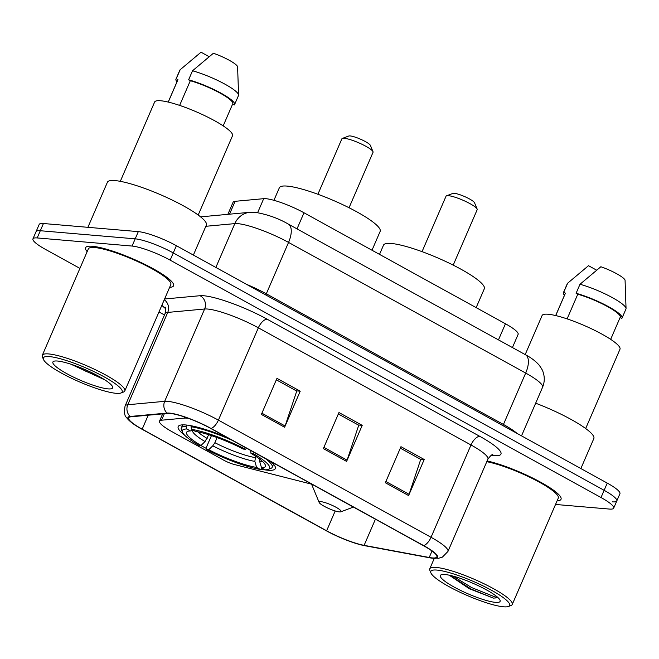 <?xml version="1.0" encoding="UTF-8"?>
<svg xmlns="http://www.w3.org/2000/svg" width="659" height="659" viewBox="0 0 659 659"><rect width="100%" height="100%" fill="white"/><g stroke="black" fill="none" stroke-linecap="round" stroke-linejoin="round"><path stroke-width="0.99" d="M188.4 418.341A29.952 5.354 -156.6 0 0 186.637 418.127A29.952 5.354 -156.6 0 0 184.421 418.103L161.537 420.211A29.952 5.354 -156.6 0 0 159.519 421.15A29.952 5.354 -156.6 0 0 172.18 431.785L223.739 460.188A9.984 1.788 -156.6 0 0 234.266 464.48L312.036 484.283M226.894 437.37A52.918 9.465 -156.6 0 0 185.69 424.964A52.918 9.465 -156.6 0 0 178.194 426.579A52.918 9.465 -156.6 0 0 184.701 435.261M200.715 445.435A52.918 9.465 -156.6 0 0 206.341 448.417M260.849 469.134A52.918 9.465 -156.6 0 0 267.834 470.221A52.918 9.465 -156.6 0 0 275.33 468.607A52.918 9.465 -156.6 0 0 270.865 461.597M227.849 214.332L233.08 202.255A29.952 5.354 23.4 0 1 235.098 201.316L263.699 198.672A29.952 5.354 23.4 0 1 265.923 198.697A29.952 5.354 23.4 0 1 303.997 212.775L505.453 323.767A29.952 5.354 23.4 0 1 518.114 334.401L512.422 347.565M612.557 501.853A29.952 5.354 -156.6 0 0 616.799 500.939L619.921 493.731A29.952 5.354 -156.6 0 0 607.252 483.096L176.39 245.7A29.952 5.354 -156.6 0 0 138.316 231.63L43.436 223.516A29.952 5.354 -156.6 0 0 39.194 224.431L36.072 231.638A29.952 5.354 -156.6 0 1 40.314 230.732A29.952 5.354 -156.6 0 0 36.072 231.638L32.95 238.855A29.952 5.354 -156.6 0 0 45.619 249.481L79.92 268.386M555.529 504.456L609.435 509.069A29.952 5.354 -156.6 0 0 613.677 508.155A29.952 5.354 -156.6 0 0 601.008 497.529L170.146 260.132A29.952 5.354 -156.6 0 0 132.072 246.054L135.194 238.838L40.314 230.732L135.194 238.838A29.952 5.354 -156.6 0 1 173.268 252.916A29.952 5.354 -156.6 0 0 135.194 238.838L138.316 231.63M601.008 497.529L604.13 490.312L173.268 252.916L604.13 490.312A29.952 5.354 -156.6 0 1 616.799 500.939A29.952 5.354 -156.6 0 0 604.13 490.312L607.252 483.096M92.384 246.268A47.926 8.567 -156.6 0 0 85.596 247.726A47.926 8.567 -156.6 0 0 87.161 251.656A47.926 8.567 -156.6 0 1 85.596 247.726A47.926 8.567 -156.6 0 1 92.384 246.268A47.926 8.567 -156.6 0 1 143.555 263.757A47.926 8.567 -156.6 0 1 173.564 285.792A47.926 8.567 -156.6 0 0 143.555 263.757A47.926 8.567 -156.6 0 0 92.384 246.268M170.096 413.432A31.953 5.717 23.4 0 1 210.707 428.449L423.35 545.611A31.953 5.717 23.4 0 1 436.859 556.946A31.953 5.717 23.4 0 1 429.215 557.481L364.114 545.347A31.953 5.717 23.4 0 1 326.625 530.775L142.179 429.157A31.953 5.717 23.4 0 1 128.67 417.814A31.953 5.717 23.4 0 1 130.828 416.817L167.724 413.407A31.953 5.717 23.4 0 1 170.096 413.432M169.47 413.094A32.752 5.857 -156.6 0 0 167.048 413.061L130.153 416.472A32.752 5.857 -156.6 0 0 133.036 423.679A32.752 5.857 -156.6 0 0 141.784 429.124L326.23 530.742A32.752 5.857 -156.6 0 0 364.501 545.652A32.752 5.857 -156.6 0 0 364.658 545.677L429.75 557.811A32.752 5.857 -156.6 0 0 423.745 545.644L211.102 428.482A32.752 5.857 -156.6 0 0 169.47 413.094M400.334 448.153L420.73 459.389L409.091 494.308A7.99 3.699 118.9 0 1 408.605 495.56L424.215 459.496L400.96 446.687L385.358 482.75L408.605 495.56M420.318 459.166L424.215 459.496M276.343 379.839L296.739 391.075L285.1 425.986A7.99 3.699 118.9 0 1 284.614 427.246L300.224 391.182L276.969 378.373L261.368 414.437L284.614 427.246M296.328 390.853L300.224 391.182M338.339 413.992L358.735 425.236L347.095 460.147A7.99 3.699 118.9 0 1 346.609 461.407L362.219 425.343L338.965 412.534L323.363 448.598L346.609 461.407M358.323 425.006L362.219 425.343M169.627 287.34A47.926 8.567 -156.6 0 0 173.564 285.792A47.926 8.567 -156.6 0 1 169.627 287.34M557.102 500.832A47.926 8.567 -156.6 0 0 561.031 499.283A47.926 8.567 -156.6 0 0 536.278 479.876A47.926 8.567 -156.6 0 0 487.108 460.946A47.926 8.567 -156.6 0 1 536.278 479.876A47.926 8.567 -156.6 0 1 561.031 499.283A47.926 8.567 -156.6 0 1 557.102 500.832M132.072 246.054L37.192 237.94A29.952 5.354 -156.6 0 0 32.95 238.855M158.984 311.946L164.478 314.969M116.083 393.308A42.934 7.677 -156.6 0 0 120.951 393.003A42.934 7.677 -156.6 0 0 98.652 373.933A42.934 7.677 -156.6 0 0 49.441 356.593A42.934 7.677 -156.6 0 0 43.461 359.468A42.934 7.677 -156.6 0 0 73.709 379.304A42.934 7.677 -156.6 0 0 116.083 393.308M120.951 393.003L123.513 392.039A44.927 8.032 -156.6 0 0 124.773 390.993A44.927 8.032 -156.6 0 0 96.642 370.325A44.927 8.032 -156.6 0 0 48.667 353.932A44.927 8.032 -156.6 0 0 42.308 355.3A44.927 8.032 -156.6 0 0 42.415 356.939L43.461 359.468M124.773 390.993L170.813 284.606A44.927 8.032 -156.6 0 0 142.682 263.938A44.927 8.032 -156.6 0 0 94.707 247.545A44.927 8.032 -156.6 0 0 88.339 248.921L42.308 355.3M193.384 255.074L206.374 225.065A53.914 9.638 -156.6 0 0 172.617 200.262A53.914 9.638 -156.6 0 0 115.045 180.591A53.914 9.638 -156.6 0 0 107.409 182.238L87.894 227.314M198.194 215.048L232.512 135.754A42.431 7.587 -156.6 0 0 205.938 116.239A42.431 7.587 -156.6 0 0 160.631 100.753A42.431 7.587 -156.6 0 0 154.618 102.046L120.309 181.34M57.49 361.033A32.555 5.824 -156.6 0 0 53.799 361.264A32.555 5.824 -156.6 0 0 70.711 375.721A32.555 5.824 -156.6 0 0 108.027 388.876A32.555 5.824 -156.6 0 0 112.557 386.693A32.555 5.824 -156.6 0 0 89.624 371.651A32.555 5.824 -156.6 0 0 57.49 361.033M70.9 364.205L104.089 379.535M168.259 102.087L177.955 79.681A29.952 5.354 -156.6 0 0 177.773 79.961L168.21 102.071M209.092 56.641L201.036 52.201L180.162 69.73A31.953 5.717 -156.6 0 0 180.138 69.755A31.953 5.717 -156.6 0 0 179.849 70.151L175.945 79.162A31.953 5.717 -156.6 0 0 176.991 81.782M177.955 79.681L176.266 78.75A31.953 5.717 -156.6 0 0 175.945 79.162M176.266 78.75L180.162 69.73M223.187 125.869L232.759 103.751A29.952 5.354 -156.6 0 0 219.381 92.73A29.952 5.354 -156.6 0 0 190.311 80.736L179.635 105.399M232.627 104.056L234.274 104.962A31.953 5.717 -156.6 0 0 234.588 104.542L238.492 95.53A31.953 5.717 -156.6 0 0 238.583 95.044L237.586 66.592A19.968 3.567 -156.6 0 0 213.392 53.255L192.519 70.785L188.614 79.805L190.311 80.736M238.583 95.044A31.953 5.717 -156.6 0 0 222.775 83.001A31.953 5.717 -156.6 0 0 192.519 70.785M234.588 104.542A31.953 5.717 -156.6 0 0 219.958 92.598A31.953 5.717 -156.6 0 0 188.614 79.805M91.733 372.656L86.675 370.309M101.692 377.928L85.448 371.083L75.892 365.934M349.048 207.742L373.035 152.303A16.977 3.031 -156.6 0 0 373.002 151.685L370.383 145.375A11.986 2.142 -156.6 0 0 361.939 139.84A11.986 2.142 -156.6 0 0 350.11 135.927A11.986 2.142 -156.6 0 0 348.751 136.018L342.359 138.423A16.977 3.031 -156.6 0 0 341.881 138.818L317.893 194.265M373.002 151.685A16.977 3.031 -156.6 0 0 361.041 143.843A16.977 3.031 -156.6 0 0 344.286 138.299A16.977 3.031 -156.6 0 0 342.359 138.423M262.554 468.401L260.19 469.397A47.53 8.501 -156.6 0 1 206.465 449.529L208.746 449.726A42.934 7.677 -156.6 0 0 256.606 467.42L254.835 461.382L255.643 456.234M217.108 437.576L214.883 442.708L212.775 445.83L208.746 449.726M201.003 445.459L198.713 445.262A47.53 8.501 -156.6 0 1 182.477 432.255A47.53 8.501 -156.6 0 1 186.827 428.976L190.41 430.953A42.934 7.677 -156.6 0 0 187.79 431.348A42.934 7.677 -156.6 0 0 201.003 445.459L205.031 441.563L208.746 434.718M371.997 250.239L380.161 231.383A54.919 9.819 -156.6 0 0 345.777 206.127A54.919 9.819 -156.6 0 0 287.135 186.093A54.919 9.819 -156.6 0 0 279.358 187.766L273.93 200.311M259.671 459.068L259.778 461.802L261.549 467.841L265.132 469.818A47.53 8.501 -156.6 0 0 268.262 469.373L270.816 468.409A49.524 8.855 -156.6 0 0 272.208 467.264A49.524 8.855 -156.6 0 0 265.429 458.598M206.465 449.529L206.251 447.642L211.465 435.591M186.827 428.976L186.052 426.307A49.524 8.855 -156.6 0 0 181.307 427.922A49.524 8.855 -156.6 0 0 181.431 429.726L182.477 432.255M186.052 426.307L186.596 425.055M268.262 469.373A47.53 8.501 -156.6 0 0 253.245 453.532L254.325 452.486M261.549 467.841A42.934 7.677 -156.6 0 0 265.28 464.883A42.934 7.677 -156.6 0 0 250.955 453.334L253.245 453.532M256.606 467.42L260.19 469.397M250.955 453.334L250.626 450.443M192.823 429.981L190.41 430.953M191.398 425.796L190.986 426.735L191.769 429.396A47.53 8.501 -156.6 0 1 245.494 449.257L246.581 448.211M232.33 440.369A49.524 8.855 -156.6 0 0 190.986 426.735M245.494 449.257L243.212 449.067A42.934 7.677 -156.6 0 0 195.352 431.373L191.769 429.396M453.203 265.132L477.19 209.686A16.977 3.031 -156.6 0 0 477.149 209.068L474.529 202.758A11.986 2.142 -156.6 0 0 466.086 197.222A11.986 2.142 -156.6 0 0 454.265 193.318A11.986 2.142 -156.6 0 0 452.906 193.4L446.514 195.814A16.977 3.031 -156.6 0 0 446.036 196.209L422.04 251.647M477.149 209.068A16.977 3.031 -156.6 0 0 465.188 201.226A16.977 3.031 -156.6 0 0 448.441 195.69A16.977 3.031 -156.6 0 0 446.514 195.814M339.434 511.903A11.986 2.142 -156.6 0 0 340.794 511.821A11.986 2.142 -156.6 0 0 334.566 506.499A11.986 2.142 -156.6 0 0 320.834 501.656A11.986 2.142 -156.6 0 0 319.162 502.463A11.986 2.142 -156.6 0 0 327.605 507.998A11.986 2.142 -156.6 0 0 339.434 511.903M476.152 307.629L484.316 288.766A54.919 9.819 -156.6 0 0 449.932 263.509A54.919 9.819 -156.6 0 0 391.289 243.476A54.919 9.819 -156.6 0 0 383.513 245.148L379.518 254.382M503.55 606.799A42.934 7.677 -156.6 0 0 508.427 606.486A42.934 7.677 -156.6 0 0 486.12 587.416A42.934 7.677 -156.6 0 0 436.909 570.076A42.934 7.677 -156.6 0 0 430.928 572.951A42.934 7.677 -156.6 0 0 461.176 592.787A42.934 7.677 -156.6 0 0 503.55 606.799M508.427 606.486L510.98 605.522A44.927 8.032 -156.6 0 0 512.249 604.476A44.927 8.032 -156.6 0 0 484.118 583.816A44.927 8.032 -156.6 0 0 436.143 567.424A44.927 8.032 -156.6 0 0 429.775 568.791A44.927 8.032 -156.6 0 0 429.882 570.43L430.928 572.951M512.249 604.476L558.288 498.089A44.927 8.032 -156.6 0 0 533.666 479.175A44.927 8.032 -156.6 0 0 486.779 461.695M580.859 468.557L593.841 438.548A53.914 9.638 -156.6 0 0 535.66 403.201M585.67 428.531L619.979 349.237A42.431 7.587 -156.6 0 0 593.413 329.722A42.431 7.587 -156.6 0 0 548.099 314.244A42.431 7.587 -156.6 0 0 542.085 315.537L525.182 354.6M449.586 575.439L469.299 588.718L493.418 598.117L498.122 597.738M444.965 574.516A32.555 5.824 -156.6 0 0 441.266 574.755A32.555 5.824 -156.6 0 0 458.178 589.212A32.555 5.824 -156.6 0 0 495.502 602.359A32.555 5.824 -156.6 0 0 500.033 600.184A32.555 5.824 -156.6 0 0 477.091 585.143A32.555 5.824 -156.6 0 0 444.965 574.516M555.735 315.57L565.43 293.164A29.952 5.354 -156.6 0 0 565.249 293.444L555.677 315.562M596.568 270.132L588.512 265.692L567.638 283.222A31.953 5.717 -156.6 0 0 567.613 283.238A31.953 5.717 -156.6 0 0 567.317 283.634L563.412 292.654A31.953 5.717 -156.6 0 0 564.458 295.265M565.43 293.164L563.733 292.234A31.953 5.717 -156.6 0 0 563.412 292.654M563.733 292.234L567.638 283.222M610.662 339.352L620.226 317.234A29.952 5.354 -156.6 0 0 606.848 306.221A29.952 5.354 -156.6 0 0 577.778 294.227L567.111 318.89M620.094 317.539L621.742 318.445A31.953 5.717 -156.6 0 0 622.063 318.033L625.959 309.013A31.953 5.717 -156.6 0 0 626.05 308.527L625.061 280.075A19.968 3.567 -156.6 0 0 600.86 266.747L579.986 284.276L576.09 293.288L577.778 294.227M626.05 308.527A31.953 5.717 -156.6 0 0 610.25 296.492A31.953 5.717 -156.6 0 0 579.986 284.276M622.063 318.033A31.953 5.717 -156.6 0 0 607.433 306.081A31.953 5.717 -156.6 0 0 576.09 293.288M497.561 597.227L494.876 596.873L471.663 587.589L453.021 576.098M493.418 598.117L471.045 589.022L449.825 575.307M184.421 418.103L184.858 417.081M257.661 212.618L263.699 198.672M297.02 228.887L303.997 212.775M229.53 214.175L235.098 201.316M498.476 339.879L505.453 323.767M161.537 420.211L164.346 413.72M265.882 295.01A4.992 2.315 118.9 0 1 266.31 293.807L503.443 424.462L525.684 373.068A19.968 9.251 -61.1 0 0 525.437 354.731C530.965 357.606 535.495 361.033 539.037 365.012C541.401 368.216 542.744 370.564 543.065 372.038C544.812 377.162 544.647 382.228 542.571 387.245A39.935 7.142 -156.6 0 0 525.684 373.068L288.551 242.413A39.935 7.142 -156.6 0 0 237.784 223.648A39.935 7.142 -156.6 0 0 234.826 223.615L215.855 267.447M246.548 284.358A39.935 7.142 23.4 0 1 266.31 293.807L288.551 242.413A19.968 9.251 -61.1 0 0 288.304 224.085L525.437 354.731M43.436 223.516L37.192 237.94M176.39 245.7L170.146 260.132M201.341 216.778A19.968 18.674 84.7 0 0 200.567 216.869L249.967 212.289A19.968 18.674 84.7 0 0 234.826 223.615L205.839 226.292M503.015 425.665A4.992 2.315 118.9 0 1 503.443 424.462A39.935 7.142 23.4 0 1 517.002 433.375M164.593 298.988L200.039 295.71A49.927 8.929 23.4 0 1 267.2 319.22L479.843 436.373A9.984 4.629 -61.1 0 0 470.996 444.973L258.353 327.811A39.935 7.142 -156.6 0 0 207.593 309.038A39.935 7.142 -156.6 0 0 204.628 309.005L167.732 312.415A39.935 7.142 -156.6 0 0 165.038 313.668C165.747 309.293 165.697 307.086 164.882 307.053M479.843 436.373A49.927 8.929 23.4 0 1 493.879 455.616A49.927 8.929 23.4 0 1 491.301 455.303M487.891 459.142A39.935 7.142 -156.6 0 0 470.996 444.973L431.044 537.291A39.935 7.142 23.4 0 1 447.939 551.468L487.891 459.142C490.543 455.666 492.182 454.191 492.817 454.726M133.036 423.679C129.856 421.315 127.698 419.264 126.569 417.518C124.46 415.986 123.966 412.139 125.086 405.993A39.935 7.142 23.4 0 1 127.78 404.741L164.676 401.331A39.935 7.142 23.4 0 1 167.641 401.364A39.935 7.142 23.4 0 1 218.401 420.129A9.984 4.629 118.9 0 1 211.102 428.482M167.048 413.061A9.984 9.341 84.7 0 1 164.676 401.331L204.628 309.005A9.984 9.341 -95.3 0 0 200.039 295.71M364.501 545.652L364.674 545.685A9.984 7.727 100.6 0 0 364.674 545.685A9.984 7.727 100.6 0 0 364.691 545.685L429.775 557.811A9.984 7.727 100.6 0 0 429.8 557.819L438.54 558.28L442.354 557.152L447.939 551.468M164.248 299.779A9.984 9.341 -95.3 0 1 167.732 312.415L127.78 404.741A9.984 9.341 84.7 0 0 130.153 416.472M423.745 545.644A9.984 4.629 -61.1 0 0 431.044 537.291L218.401 420.129L258.353 327.811A9.984 4.629 -61.1 0 1 267.2 319.22M165.5 308.56A49.927 8.929 23.4 0 1 161.867 305.282M326.625 530.775L335.2 510.956M364.114 545.347L375.424 519.21M429.215 557.481L432.007 551.006M142.179 429.157L148.217 415.211M347.095 460.147L323.898 447.362M285.1 425.986L261.903 413.209M409.091 494.308L385.894 481.523M214.883 442.708A36.945 6.606 -156.6 0 0 255.066 457.56M197.733 431.802A36.945 6.606 -156.6 0 0 207.14 438.433M259.778 461.802A38.403 6.87 -156.6 0 0 262.331 461.259M212.775 445.83A38.403 6.87 -156.6 0 0 254.835 461.382M192.477 430.121A38.403 6.87 -156.6 0 0 205.031 441.563M159.519 421.15L162.666 413.877M249.967 212.289L254.984 212.289C267.183 214.332 278.287 218.261 288.304 224.085M542.571 387.245L521.524 435.863M613.677 508.155L616.799 500.939M125.086 405.993L165.038 313.668M180.673 69.286L180.138 69.755M273.534 464.2L272.208 467.264M182.634 424.866L181.307 427.922M340.794 511.821L353.397 507.068M319.162 502.463L311.567 484.159M568.149 282.769L567.613 283.238M434.273 558.404L429.775 568.791"/></g></svg>
